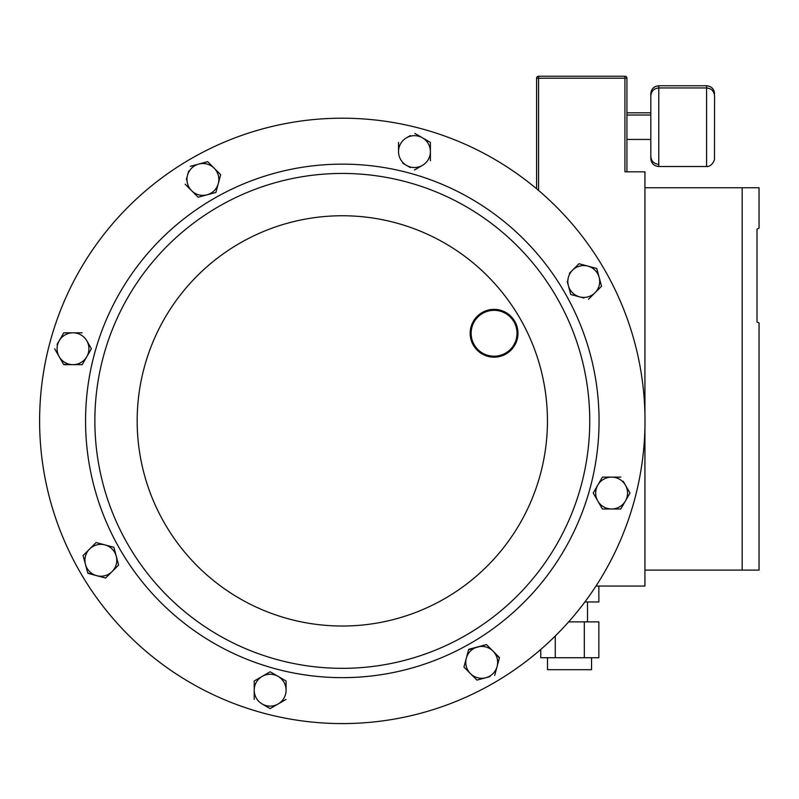 <?xml version="1.0" encoding="UTF-8"?>
<svg xmlns="http://www.w3.org/2000/svg" width="799" height="799" viewBox="0 0 799 799"><rect width="100%" height="100%" fill="white"/><g stroke="black" fill="none" stroke-linecap="round" stroke-linejoin="round"><path stroke-width="1.2" d="M591.55 657.727L591.55 669.682L547.505 669.682L547.505 657.727M650.815 127.231L650.815 95.92C651.295 91.076 653.942 88.419 658.785 87.95L706.576 87.95C711.42 88.419 714.076 91.076 714.546 95.92L714.486 159.48C711.859 167.79 705.237 166.572 706.576 166.512L706.576 85.763L658.785 85.763L658.785 166.512C653.942 166.042 651.295 163.386 650.815 158.542L650.815 127.231L650.815 139.455L626.925 139.455M658.785 164.314C653.942 163.845 651.295 161.188 650.815 156.354L650.815 139.455M536.598 188.774L536.598 78.222A1.988 1.988 0 0 1 538.586 76.235L624.928 76.235A1.988 1.988 0 0 1 626.925 78.222L626.925 171.815M584.329 657.727L584.329 621.882L598.851 621.882L598.851 657.727L555.275 657.727L555.275 635.994M540.753 649.467L540.753 657.727L555.275 657.727M598.851 586.037L598.851 601.967L584.868 601.967M595.984 586.037L644.933 586.037L644.933 570.106L742.181 570.106L742.181 187.755L759.05 187.755L759.05 228.144L757.003 229.103L757.003 322.017L759.05 322.966L757.003 322.017M759.05 322.966L759.05 570.106L742.181 570.106M644.933 570.106L644.933 427.665M644.933 414.112L644.933 171.815L624.928 171.815L624.928 78.222L538.586 78.222L538.586 190.462M626.925 115.006L650.815 115.006L650.815 93.723C651.295 88.889 653.942 86.232 658.785 85.763M757.003 229.103L759.05 228.144M644.933 187.755L742.181 187.755M584.329 621.882L568.638 621.882M513.937 321.797A22.941 22.941 0 0 0 482.606 313.398A22.941 22.941 0 0 0 474.207 344.739A22.941 22.941 0 0 0 505.547 353.138A22.941 22.941 0 0 0 513.937 321.797M473.378 345.218A23.9 23.9 0 0 1 482.127 312.569A23.9 23.9 0 0 1 514.766 321.318A23.9 23.9 0 0 1 506.027 353.967A23.9 23.9 0 0 1 473.378 345.218M128.01 544.618A247.45 247.45 0 0 1 218.586 206.591A247.45 247.45 0 0 1 556.603 297.168A247.45 247.45 0 0 1 466.027 635.185A247.45 247.45 0 0 1 128.01 544.618A247.45 247.45 0 0 1 218.586 206.591A247.45 247.45 0 0 1 556.603 297.168M80.16 572.244A302.701 302.701 0 0 1 190.961 158.751A302.701 302.701 0 0 1 604.453 269.543A302.701 302.701 0 0 1 493.652 683.035A302.701 302.701 0 0 1 80.16 572.244M270.142 706.126A15.93 15.93 0 0 0 278.112 703.989L270.142 708.593L278.112 703.989A15.93 15.93 0 0 1 262.182 703.989L270.142 708.593M410.306 135.6L406.501 137.798A15.93 15.93 0 0 1 422.431 137.798L414.821 133.403M430.391 142.392L422.431 137.798A15.93 15.93 0 0 1 430.391 151.59L430.391 142.392L426.237 139.985M430.391 160.789L430.391 151.59A15.93 15.93 0 0 1 422.431 165.383L414.461 169.987L422.431 165.383A15.93 15.93 0 0 1 406.501 165.383L410.306 167.58M402.696 163.186L406.501 165.383A15.93 15.93 0 0 1 398.531 151.59L398.531 142.392L398.531 151.59A15.93 15.93 0 0 1 406.501 137.798M118.522 564.653L113.867 547.285L104.979 544.908A15.93 15.93 0 0 1 112.12 571.555A15.93 15.93 0 0 1 85.463 564.414L83.086 555.535L89.588 549.023A15.93 15.93 0 0 0 85.463 564.414L83.086 555.535L96.1 542.521L89.588 549.023A15.93 15.93 0 0 1 104.979 544.908L113.867 547.285L115.106 551.929M118.622 565.053L105.618 578.057L118.622 565.053M85.463 564.414L87.85 573.302L96.729 575.679L87.74 572.903M82.207 332.803L73.009 332.803A15.93 15.93 0 0 1 86.801 340.764L91.396 348.734L82.207 364.664L73.009 364.664A15.93 15.93 0 0 1 59.206 340.764L57.009 344.569M68.614 364.664L63.6 364.304M63.6 333.153L64.22 332.803M73.009 332.803L63.81 332.803L59.206 340.764A15.93 15.93 0 0 1 73.009 332.803L81.788 332.803M468.594 649.727L486.471 644.573L489.867 647.969M497.098 666.466L494.711 675.345L499.475 657.577L492.973 651.075A15.93 15.93 0 0 1 485.832 677.732A15.93 15.93 0 0 1 466.316 658.216L463.939 667.105L470.441 673.607L463.939 667.105L466.316 658.216A15.93 15.93 0 0 1 492.973 651.075L499.365 657.976M470.441 673.607L476.943 680.109L490.077 676.593M600.009 481.278L602.406 477.123L611.605 477.123A15.93 15.93 0 0 1 625.407 485.083L630.002 493.053L625.407 501.013L630.002 493.053L625.407 485.083A15.93 15.93 0 0 1 611.605 508.983A15.93 15.93 0 0 1 597.812 501.013L593.208 493.053L597.812 485.083A15.93 15.93 0 0 1 611.605 477.123L602.406 477.123L593.208 493.053L597.812 501.013A15.93 15.93 0 0 1 597.812 485.083M625.407 485.083L623.21 481.278M621.013 508.623L625.407 501.013M607.21 508.983L602.406 508.983L600.009 504.818M286.082 681.407L286.082 690.196A15.93 15.93 0 0 1 278.112 703.989L286.082 699.395M254.212 680.998L254.212 690.196A15.93 15.93 0 0 1 262.182 676.393L254.212 680.998L270.142 671.799L286.082 680.998L278.112 676.393A15.93 15.93 0 0 1 286.082 690.196L286.082 680.998M217.158 187.805L215.91 192.449L198.142 197.213L191.64 190.711A15.93 15.93 0 0 1 198.781 164.055L190.292 166.332M188.654 171.076L186.377 179.565M203.026 162.916L207.67 161.678L214.172 168.18A15.93 15.93 0 0 1 207.031 194.826A15.93 15.93 0 0 1 191.64 190.711L198.142 197.213L215.91 192.449L220.674 174.681L218.297 183.57M575.6 267.116L578.995 263.72L587.874 266.107A15.93 15.93 0 0 1 599.14 277.363L601.527 286.252L595.015 292.754A15.93 15.93 0 0 1 579.635 296.878L570.746 294.501L568.369 285.613A15.93 15.93 0 0 1 587.874 266.107L578.995 263.72L569.387 273.328M596.364 268.374L596.873 268.883M579.635 296.878A15.93 15.93 0 0 1 568.369 285.613L570.746 294.501L583.879 298.017M567.23 281.368L568.369 285.613M86.801 356.694A15.93 15.93 0 0 1 73.009 364.664L82.207 364.664L91.396 348.734L86.801 340.764A15.93 15.93 0 0 1 86.801 356.694M54.612 348.734L63.81 364.664L73.009 364.664M104.979 544.908L96.1 542.521M96.729 575.679L105.618 578.057M492.973 651.075L486.471 644.573L468.693 649.327L466.316 658.216M597.812 501.013L602.406 508.983L620.803 508.983M620.803 477.123L611.605 477.123M262.182 676.393A15.93 15.93 0 0 1 278.112 676.393L270.142 671.799L262.182 676.393M254.212 699.395L254.212 690.196A15.93 15.93 0 0 0 262.182 703.989M214.172 168.18A15.93 15.93 0 0 0 198.781 164.055L207.67 161.678L220.674 174.681M185.138 184.199L191.64 190.711M588.513 299.255L595.015 292.754A15.93 15.93 0 0 0 599.14 277.363L596.763 268.484L587.874 266.107M595.015 292.754L601.527 286.252L599.14 277.363M624.928 76.235L624.928 78.222L626.925 78.222M536.598 78.222L538.586 78.222L538.586 76.235M564.663 292.514A256.749 256.749 0 0 1 470.681 643.245A256.749 256.749 0 0 1 119.95 549.263A256.749 256.749 0 0 1 213.932 198.542A256.749 256.749 0 0 1 564.663 292.514M164.654 523.455A205.133 205.133 0 0 1 239.74 243.236A205.133 205.133 0 0 1 519.959 318.322A205.133 205.133 0 0 1 444.873 598.541A205.133 205.133 0 0 1 164.654 523.455M587.515 621.882L587.515 601.967M706.576 166.512L658.785 166.512M650.815 112.819L626.925 112.819M706.576 85.763C711.42 86.232 714.076 88.889 714.546 93.723"/></g></svg>
